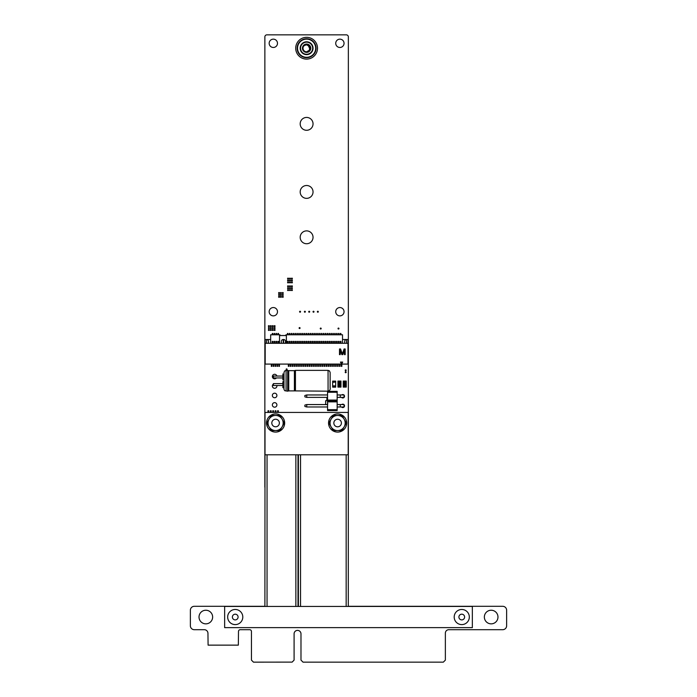 <?xml version="1.0" encoding="UTF-8"?>
<svg xmlns="http://www.w3.org/2000/svg" width="697" height="697" viewBox="0 0 697 697"><rect width="100%" height="100%" fill="white"/><g stroke="black" fill="none" stroke-linecap="round" stroke-linejoin="round"><path stroke-width="1.05" d="M264.904 487.325A2.03 2.03 0 0 1 264.86 486.924L264.869 36.732A2.039 2.039 0 0 1 266.899 34.85L346.313 34.85A2.039 2.039 0 0 1 348.343 36.732A0.636 0.636 0 0 1 348.352 36.775L348.352 486.924A2.039 2.039 0 0 1 348.308 487.342M268.842 411.152A0.479 0.479 0 0 0 268.127 410.742A0.479 0.479 0 0 0 268.127 411.57A0.479 0.479 0 0 0 268.842 411.152M271.246 411.152A0.479 0.479 0 0 0 270.523 410.742A0.479 0.479 0 0 0 270.523 411.57A0.479 0.479 0 0 0 271.246 411.152M273.651 411.152A0.479 0.479 0 0 0 272.928 410.742A0.479 0.479 0 0 0 272.928 411.57A0.479 0.479 0 0 0 273.651 411.152M276.047 411.152A0.479 0.479 0 0 0 275.332 410.742A0.479 0.479 0 0 0 275.332 411.57A0.479 0.479 0 0 0 276.047 411.152M269.33 329.986A0.479 0.479 0 0 0 268.606 329.568A0.479 0.479 0 0 0 268.606 330.404A0.479 0.479 0 0 0 269.33 329.986M271.246 329.986A0.479 0.479 0 0 0 270.523 329.568A0.479 0.479 0 0 0 270.523 330.404A0.479 0.479 0 0 0 271.246 329.986M269.33 328.069A0.479 0.479 0 0 0 268.606 327.651A0.479 0.479 0 0 0 268.606 328.479A0.479 0.479 0 0 0 269.33 328.069M273.172 329.986A0.479 0.479 0 0 0 272.449 329.568A0.479 0.479 0 0 0 272.449 330.404A0.479 0.479 0 0 0 273.172 329.986M271.246 328.069A0.479 0.479 0 0 0 270.523 327.651A0.479 0.479 0 0 0 270.523 328.479A0.479 0.479 0 0 0 271.246 328.069M276.901 395.46A2.265 2.265 0 0 0 273.494 393.5A2.265 2.265 0 0 0 273.494 397.429A2.265 2.265 0 0 0 276.901 395.46M278.452 411.152A0.479 0.479 0 0 0 277.728 410.742A0.479 0.479 0 0 0 277.728 411.57A0.479 0.479 0 0 0 278.452 411.152M276.901 404.922A2.265 2.265 0 0 0 273.494 402.953A2.265 2.265 0 0 0 273.494 406.882A2.265 2.265 0 0 0 276.901 404.922M275.088 329.986A0.479 0.479 0 0 0 274.365 329.568A0.479 0.479 0 0 0 274.365 330.404A0.479 0.479 0 0 0 275.088 329.986M275.115 328.069A0.479 0.479 0 0 0 274.391 327.651A0.479 0.479 0 0 0 274.391 328.479A0.479 0.479 0 0 0 275.115 328.069M273.416 384.099A2.265 2.265 0 0 0 273.538 388.002A2.265 2.265 0 0 0 276.84 385.502M276.84 376.049A2.265 2.265 0 0 0 273.633 374.516A2.265 2.265 0 0 0 272.875 377.992A2.265 2.265 0 0 0 276.43 377.94M269.33 326.144A0.479 0.479 0 0 0 268.606 325.726A0.479 0.479 0 0 0 268.606 326.562A0.479 0.479 0 0 0 269.33 326.144M273.172 328.069A0.479 0.479 0 0 0 272.449 327.651A0.479 0.479 0 0 0 272.449 328.479A0.479 0.479 0 0 0 273.172 328.069M271.246 326.144A0.479 0.479 0 0 0 270.523 325.726A0.479 0.479 0 0 0 270.523 326.562A0.479 0.479 0 0 0 271.246 326.144M275.088 326.144A0.479 0.479 0 0 0 274.365 325.726A0.479 0.479 0 0 0 274.365 326.562A0.479 0.479 0 0 0 275.088 326.144M273.172 326.144A0.479 0.479 0 0 0 272.449 325.726A0.479 0.479 0 0 0 272.449 326.562A0.479 0.479 0 0 0 273.172 326.144M277.484 311.716A4.156 4.156 0 0 0 271.246 308.109A4.156 4.156 0 0 0 271.246 315.314A4.156 4.156 0 0 0 277.484 311.716M277.484 43.319A4.156 4.156 0 0 0 271.246 39.712A4.156 4.156 0 0 0 271.246 46.917A4.156 4.156 0 0 0 277.484 43.319M279.541 296.844A0.479 0.479 0 0 0 278.817 296.434A0.479 0.479 0 0 0 278.817 297.262A0.479 0.479 0 0 0 279.541 296.844M283.252 296.844A0.479 0.479 0 0 0 282.538 296.434A0.479 0.479 0 0 0 282.538 297.262A0.479 0.479 0 0 0 283.252 296.844M281.335 296.844A0.479 0.479 0 0 0 280.612 296.434A0.479 0.479 0 0 0 280.612 297.262A0.479 0.479 0 0 0 281.335 296.844M279.541 294.927A0.479 0.479 0 0 0 278.817 294.509A0.479 0.479 0 0 0 278.817 295.336A0.479 0.479 0 0 0 279.541 294.927M279.541 293.001A0.479 0.479 0 0 0 278.817 292.592A0.479 0.479 0 0 0 278.817 293.42A0.479 0.479 0 0 0 279.541 293.001M281.335 294.927A0.479 0.479 0 0 0 280.612 294.509A0.479 0.479 0 0 0 280.612 295.336A0.479 0.479 0 0 0 281.335 294.927M281.335 293.001A0.479 0.479 0 0 0 280.612 292.592A0.479 0.479 0 0 0 280.612 293.42A0.479 0.479 0 0 0 281.335 293.001M283.252 293.001A0.479 0.479 0 0 0 282.538 292.592A0.479 0.479 0 0 0 282.538 293.42A0.479 0.479 0 0 0 283.252 293.001M287.094 369.366A0.479 0.479 0 0 0 286.38 368.957A0.479 0.479 0 0 0 286.38 369.785A0.479 0.479 0 0 0 287.094 369.366M283.252 294.927A0.479 0.479 0 0 0 282.538 294.509A0.479 0.479 0 0 0 282.538 295.336A0.479 0.479 0 0 0 283.252 294.927M288.541 290.118A0.479 0.479 0 0 0 287.817 289.708A0.479 0.479 0 0 0 287.817 290.536A0.479 0.479 0 0 0 288.541 290.118M288.541 288.201A0.479 0.479 0 0 0 287.817 287.783A0.479 0.479 0 0 0 287.817 288.619A0.479 0.479 0 0 0 288.541 288.201M290.457 290.118A0.479 0.479 0 0 0 289.734 289.708A0.479 0.479 0 0 0 289.734 290.536A0.479 0.479 0 0 0 290.457 290.118M288.541 286.275A0.479 0.479 0 0 0 287.817 285.866A0.479 0.479 0 0 0 287.817 286.694A0.479 0.479 0 0 0 288.541 286.275M300.067 328.069A0.479 0.479 0 0 0 299.344 327.651A0.479 0.479 0 0 0 299.344 328.479A0.479 0.479 0 0 0 300.067 328.069M292.383 290.118A0.479 0.479 0 0 0 291.66 289.708A0.479 0.479 0 0 0 291.66 290.536A0.479 0.479 0 0 0 292.383 290.118M290.457 288.201A0.479 0.479 0 0 0 289.734 287.783A0.479 0.479 0 0 0 289.734 288.619A0.479 0.479 0 0 0 290.457 288.201M300.546 311.733A0.479 0.479 0 0 0 299.823 311.315A0.479 0.479 0 0 0 299.823 312.151A0.479 0.479 0 0 0 300.546 311.733M292.383 288.201A0.479 0.479 0 0 0 291.66 287.783A0.479 0.479 0 0 0 291.66 288.619A0.479 0.479 0 0 0 292.383 288.201M288.541 282.433A0.479 0.479 0 0 0 287.817 282.024A0.479 0.479 0 0 0 287.817 282.851A0.479 0.479 0 0 0 288.541 282.433M290.457 286.275A0.479 0.479 0 0 0 289.734 285.866A0.479 0.479 0 0 0 289.734 286.694A0.479 0.479 0 0 0 290.457 286.275M290.457 282.433A0.479 0.479 0 0 0 289.734 282.024A0.479 0.479 0 0 0 289.734 282.851A0.479 0.479 0 0 0 290.457 282.433M288.541 280.516A0.479 0.479 0 0 0 287.817 280.098A0.479 0.479 0 0 0 287.817 280.935A0.479 0.479 0 0 0 288.541 280.516M288.541 278.591A0.479 0.479 0 0 0 287.817 278.181A0.479 0.479 0 0 0 287.817 279.009A0.479 0.479 0 0 0 288.541 278.591M290.457 280.516A0.479 0.479 0 0 0 289.734 280.098A0.479 0.479 0 0 0 289.734 280.935A0.479 0.479 0 0 0 290.457 280.516M290.457 278.591A0.479 0.479 0 0 0 289.734 278.181A0.479 0.479 0 0 0 289.734 279.009A0.479 0.479 0 0 0 290.457 278.591M292.383 280.516A0.479 0.479 0 0 0 291.66 280.098A0.479 0.479 0 0 0 291.66 280.935A0.479 0.479 0 0 0 292.383 280.516M292.383 286.275A0.479 0.479 0 0 0 291.66 285.866A0.479 0.479 0 0 0 291.66 286.694A0.479 0.479 0 0 0 292.383 286.275M292.383 282.433A0.479 0.479 0 0 0 291.66 282.024A0.479 0.479 0 0 0 291.66 282.851A0.479 0.479 0 0 0 292.383 282.433M292.383 278.591A0.479 0.479 0 0 0 291.66 278.181A0.479 0.479 0 0 0 291.66 279.009A0.479 0.479 0 0 0 292.383 278.591M313.04 237.311A6.43 6.43 0 0 0 303.395 231.744A6.43 6.43 0 0 0 303.395 242.878A6.43 6.43 0 0 0 313.04 237.311M313.04 123.857A6.43 6.43 0 0 0 303.395 118.29A6.43 6.43 0 0 0 303.395 129.424A6.43 6.43 0 0 0 313.04 123.857M309.668 311.733A0.479 0.479 0 0 0 308.954 311.315A0.479 0.479 0 0 0 308.954 312.151A0.479 0.479 0 0 0 309.668 311.733M305.347 311.733A0.479 0.479 0 0 0 304.624 311.315A0.479 0.479 0 0 0 304.624 312.151A0.479 0.479 0 0 0 305.347 311.733M313.04 191.928A6.43 6.43 0 0 0 303.395 186.36A6.43 6.43 0 0 0 303.395 197.495A6.43 6.43 0 0 0 313.04 191.928M318.32 311.733A0.479 0.479 0 0 0 317.597 311.315A0.479 0.479 0 0 0 317.597 312.151A0.479 0.479 0 0 0 318.32 311.733M313.99 311.733A0.479 0.479 0 0 0 313.275 311.315A0.479 0.479 0 0 0 313.275 312.151A0.479 0.479 0 0 0 313.99 311.733M321.195 328.548A0.479 0.479 0 0 0 320.481 328.13A0.479 0.479 0 0 0 320.481 328.958A0.479 0.479 0 0 0 321.195 328.548M344.048 311.716A4.156 4.156 0 0 0 337.81 308.109A4.156 4.156 0 0 0 337.81 315.314A4.156 4.156 0 0 0 344.048 311.716M344.048 43.319A4.156 4.156 0 0 0 337.81 39.712A4.156 4.156 0 0 0 337.81 46.917A4.156 4.156 0 0 0 344.048 43.319M341.521 406.978A1.699 1.699 0 0 0 344.51 405.872A1.699 1.699 0 0 0 344.048 404.704M343.9 404.565A1.699 1.699 0 0 0 341.722 404.565M341.521 397.377A1.699 1.699 0 0 0 344.51 396.271A1.699 1.699 0 0 0 344.048 395.094M343.9 394.955A1.699 1.699 0 0 0 341.722 394.955M346.174 372.25A0.479 0.479 0 0 0 345.451 371.832A0.479 0.479 0 0 0 345.451 372.668A0.479 0.479 0 0 0 346.174 372.25M338.969 328.548A0.479 0.479 0 0 0 338.245 328.13A0.479 0.479 0 0 0 338.245 328.958A0.479 0.479 0 0 0 338.969 328.548M346.174 370.334A0.479 0.479 0 0 0 345.451 369.915A0.479 0.479 0 0 0 345.451 370.743A0.479 0.479 0 0 0 346.174 370.334M348.308 606.303L502.703 606.303A3.929 3.929 0 0 1 506.632 610.232L506.632 625.767A3.929 3.929 0 0 1 502.703 629.696L448.807 629.696A3.45 3.45 0 0 0 445.366 633.146L445.366 660.111L443.327 662.15L303.021 662.15L300.982 660.111L300.982 633.826A3.45 3.45 0 0 0 297.532 630.384A3.45 3.45 0 0 0 294.09 633.826L294.09 660.111L292.156 662.106L253.473 662.15L251.443 660.111L251.443 631.438A1.742 1.742 0 0 0 249.692 629.696L240.238 629.696A1.742 1.742 0 0 0 238.496 631.438L238.348 645.134L208.098 645.134L207.95 633.329A3.642 3.642 0 0 0 204.308 629.696L194.297 629.696A3.929 3.929 0 0 1 190.368 625.767L190.368 610.232A3.929 3.929 0 0 1 194.297 606.303L264.904 606.303M212.637 617.037A6.804 6.804 0 0 0 202.426 611.147A6.804 6.804 0 0 0 202.426 622.935A6.804 6.804 0 0 0 212.637 617.037M497.972 617.037A6.804 6.804 0 0 0 487.761 611.147A6.804 6.804 0 0 0 487.761 622.935A6.804 6.804 0 0 0 497.972 617.037M332.652 386.234L335.675 386.234L332.652 386.399L332.652 387.157L335.675 387.157L335.675 386.399L332.652 386.399L332.652 381.102L335.675 381.102L335.675 381.86L332.652 381.86L332.652 381.215M332.652 385.859L335.675 385.859L335.675 381.86L332.652 381.86L335.675 381.86M332.652 382.017L335.675 382.017L332.652 382.392M335.675 386.399L332.652 386.399L332.652 381.86M332.652 386.399L332.652 387.035M337.94 386.356L337.94 387.105L340.972 387.105L340.972 381.817L337.94 381.817L337.94 386.356L340.972 386.356L337.94 386.356M337.94 381.059L337.94 381.817L340.972 381.817L340.972 381.059L337.94 381.059M340.267 385.763L339.134 386.216L338.707 385.746L340.267 385.763M340.267 384.657L339.491 385.101L338.707 384.657L339.491 384.204L340.267 384.657M340.267 382.383L339.491 382.836L338.707 382.383L339.491 381.93L340.267 382.383M340.197 383.603L338.707 383.55L339.422 383.062L340.197 383.603M340.197 382.383L338.768 382.383L340.197 382.383M339.613 383.568L338.768 383.55L339.613 383.568M339.491 384.936L340.197 384.657L339.491 384.369L338.768 384.657L339.491 384.936M343.229 386.356L343.229 387.105L346.252 387.105L346.252 381.817L343.229 381.817L343.229 386.356L346.252 386.356L343.229 386.356M343.229 381.059L343.229 381.817L346.252 381.817L346.252 381.059L343.229 381.059M345.546 385.763L344.414 386.216L343.996 385.746L345.546 385.763M345.546 384.657L344.771 385.101L343.996 384.657L344.771 384.204L345.546 384.657M345.546 382.383L344.771 382.836L343.996 382.383L344.771 381.93L345.546 382.383M345.485 383.603L343.996 383.55L344.701 383.062L345.485 383.603M345.485 382.383L344.057 382.383L345.485 382.383M344.893 383.568L344.057 383.55L344.893 383.568M344.771 384.936L345.485 384.657L344.771 384.369L344.057 384.657L344.771 384.936M327.747 404.033L327.66 403.275M325.656 404.565L325.656 400.697L327.555 400.697M327.555 400.27L326.858 400.27L327.555 400.453M326.858 400.27L326.858 399.599L327.555 399.599M327.555 398.423L326.858 398.423L326.858 399.599M348.308 449.373L348.308 606.451M300.538 454.792L300.538 606.451M346.165 454.792L346.165 606.451M264.904 606.451L265.008 449.373M267.047 454.792L267.047 606.451M295.868 454.792L295.868 606.451M265.008 454.792L265.008 412.432L348.204 412.432L348.204 454.792L265.008 454.792M275.594 413.948A9.078 9.078 -0 0 0 267.735 427.557A9.078 9.078 -0 0 0 283.452 427.557A9.078 9.078 -0 0 0 275.594 413.948M337.618 413.948A9.078 9.078 -0 0 0 329.759 427.557A9.078 9.078 -0 0 0 345.477 427.557A9.078 9.078 -0 0 0 337.618 413.948M337.618 419.245A3.781 3.781 180 0 0 333.837 423.027A3.781 3.781 180 0 0 337.618 426.808A3.781 3.781 180 0 0 341.399 423.027A3.781 3.781 180 0 0 337.618 419.245M331.066 419.245L328.888 423.027L333.253 430.589L341.983 430.589L346.348 423.027L341.983 415.456L333.253 415.456L331.066 419.245A7.562 7.562 -0 0 0 331.066 426.808A7.562 7.562 180 0 0 337.618 430.589A7.562 7.562 -0 0 0 344.17 419.245A7.562 7.562 -0 0 0 331.066 419.245M269.042 419.228L266.864 423.009L271.229 430.572L279.959 430.572L284.332 423.009L279.959 415.447L271.229 415.447L269.042 419.228A7.562 7.562 -0 0 0 269.042 426.791A7.562 7.562 180 0 0 275.594 430.572A7.562 7.562 -0 0 0 282.146 419.228A7.562 7.562 -0 0 0 269.042 419.228M275.594 419.228A3.781 3.781 180 0 0 271.813 423.009A3.781 3.781 180 0 0 275.594 426.791A3.781 3.781 180 0 0 279.375 423.009A3.781 3.781 180 0 0 275.594 419.228M340.267 406.978L337.165 406.978L337.165 410.577L335.274 410.577L337.165 410.577L337.165 400.967L335.274 400.967L337.165 400.967L337.165 404.565L344.048 404.565L344.048 406.978L340.267 406.978L340.267 404.565M337.165 409.697L327.555 409.697L327.555 410.577L335.274 410.577M327.555 409.697L327.555 400.967L337.165 400.967L337.165 391.365L327.555 391.365L327.555 392.245L337.165 392.245M327.555 401.855L337.165 401.855M337.165 400.087L327.555 400.087L327.555 400.967L335.274 400.967M337.165 391.365L337.165 394.955L344.048 394.955L344.048 397.377L340.267 397.377L340.267 394.955M340.267 397.377L337.165 397.377L337.165 400.967M327.555 400.087L327.555 392.245M306.758 404.565L306.758 406.978L304.868 406.456L304.868 405.088L306.758 404.565L327.555 404.565M306.758 406.978L327.555 406.978M306.758 394.955L306.758 397.377L304.868 396.846L304.868 395.487L306.758 394.955L327.555 394.955M306.758 397.377L327.555 397.377M342.523 339.509L348.003 339.509L348.003 343.29L283.618 343.29L283.618 339.509A1.891 1.891 -0 0 1 285.509 341.399L285.369 343.29M281.344 341.399L281.344 343.29L281.344 341.399A1.891 1.891 180 0 1 283.235 339.509L283.235 343.29L265.182 343.29L265.182 364.087L348.003 364.087L348.003 343.29M346.583 343.29L346.583 339.509A1.891 1.891 -0 0 0 344.693 341.399L344.693 343.29L344.693 341.399M342.523 343.29L342.523 334.778L285.962 334.778L285.962 335.536L279.95 335.536L279.95 334.778L270.663 334.778L270.663 343.29M340.206 354.634L340.206 350.164L341.861 354.634L342.802 354.634L344.457 350.164L344.457 354.634L345.163 354.634L345.163 348.962L344.1 348.962L342.332 354.032L340.554 348.962L339.491 348.962L339.491 354.634L340.206 354.634M341.574 364.052L342.706 362.083L340.441 362.083L341.574 364.052M265.182 364.087L269.948 364.087M348.003 364.087L343.238 364.087M341.861 364.087L341.861 366.352L341.286 366.352L341.286 364.087L341.861 364.087L341.286 364.087M268.493 343.29L268.493 341.399L268.345 343.29M268.493 341.399A1.891 1.891 -0 0 0 266.602 339.509L270.663 339.509M266.602 343.29L266.602 339.509L265.182 339.509L265.182 343.29M279.532 343.29L279.532 334.778M286.38 343.29L286.38 334.778M287.966 343.29L288.035 341.391L287.33 341.391L287.399 343.29M289.856 343.29L289.926 341.391L289.22 341.391L289.29 343.29M291.747 343.29L291.816 341.391L291.111 341.391L291.18 343.29M293.637 343.29L293.707 341.391L293.001 341.391L293.071 343.29M295.528 343.29L295.598 341.391L294.892 341.391L294.962 343.29M297.419 343.29L297.488 341.391L296.783 341.391L296.852 343.29M299.309 343.29L299.379 341.391L298.673 341.391L298.743 343.29M301.2 343.29L301.278 341.391L300.564 341.391L300.634 343.29M303.09 343.29L303.169 341.391L302.454 341.391L302.524 343.29M304.981 343.29L305.059 341.391L304.345 341.391L304.415 343.29M306.872 343.29L306.95 341.391L306.236 341.391L306.305 343.29M308.762 343.29L308.841 341.391L308.126 341.391L308.196 343.29M310.653 343.29L310.731 341.391L310.017 341.391L310.087 343.29M312.544 343.29L312.622 341.391L311.907 341.391L311.977 343.29M314.443 343.29L314.513 341.391L313.798 341.391L313.868 343.29M316.333 343.29L316.403 341.391L315.689 341.391L315.758 343.29M318.224 343.29L318.294 341.391L317.579 341.391L317.649 343.29M320.115 343.29L320.184 341.391L319.47 341.391L319.548 343.29M322.005 343.29L322.075 341.391L321.361 341.391L321.439 343.29M323.896 343.29L323.966 341.391L323.251 341.391L323.33 343.29M325.787 343.29L325.856 341.391L325.142 341.391L325.22 343.29M327.677 343.29L327.747 341.391L327.032 341.391L327.111 343.29M329.568 343.29L329.637 341.391L328.923 341.391L329.001 343.29M331.458 343.29L331.528 341.391L330.822 341.391L330.892 343.29M333.349 343.29L333.419 341.391L332.713 341.391L332.783 343.29M335.24 343.29L335.309 341.391L334.604 341.391L334.673 343.29M337.13 343.29L337.2 341.391L336.494 341.391L336.564 343.29M339.021 343.29L339.09 341.391L338.385 341.391L338.454 343.29M340.911 343.29L340.981 341.391L340.275 341.391L340.345 343.29M272.841 343.29L272.91 341.391L272.196 341.391L272.274 343.29M274.731 343.29L274.801 341.391L274.087 341.391L274.165 343.29M276.622 343.29L276.692 341.391L275.986 341.391L276.056 343.29M278.512 343.29L278.582 341.391L277.876 341.391L277.946 343.29M272.841 334.778L272.841 333.454L272.274 333.454L272.274 334.778M274.731 334.778L274.731 333.454L274.165 333.454L274.165 334.778M276.622 334.778L276.622 333.454L276.056 333.454L276.056 334.778M278.512 334.778L278.512 333.454L277.946 333.454L277.946 334.778M287.966 334.778L287.966 333.454L287.399 333.454L287.399 334.778M289.856 334.778L289.856 333.454L289.29 333.454L289.29 334.778M291.747 334.778L291.747 333.454L291.18 333.454L291.18 334.778M293.637 334.778L293.637 333.454L293.071 333.454L293.071 334.778M295.528 334.778L295.528 333.454L294.962 333.454L294.962 334.778M297.419 334.778L297.419 333.454L296.852 333.454L296.852 334.778M299.309 334.778L299.309 333.454L298.743 333.454L298.743 334.778M301.2 334.778L301.2 333.454L300.634 333.454L300.634 334.778M303.09 334.778L303.09 333.454L302.524 333.454L302.524 334.778M304.981 334.778L304.981 333.454L304.415 333.454L304.415 334.778M306.872 334.778L306.872 333.454L306.305 333.454L306.305 334.778M308.762 334.778L308.762 333.454L308.196 333.454L308.196 334.778M310.653 334.778L310.653 333.454L310.087 333.454L310.087 334.778M312.544 334.778L312.544 333.454L311.977 333.454L311.977 334.778M314.443 334.778L314.443 333.454L313.868 333.454L313.868 334.778M316.333 334.778L316.333 333.454L315.758 333.454L315.758 334.778M318.224 334.778L318.224 333.454L317.649 333.454L317.649 334.778M320.115 334.778L320.115 333.454L319.548 333.454L319.548 334.778M322.005 334.778L322.005 333.454L321.439 333.454L321.439 334.778M323.896 334.778L323.896 333.454L323.33 333.454L323.33 334.778M325.787 334.778L325.787 333.454L325.22 333.454L325.22 334.778M327.677 334.778L327.677 333.454L327.111 333.454L327.111 334.778M329.568 334.778L329.568 333.454L329.001 333.454L329.001 334.778M331.458 334.778L331.458 333.454L330.892 333.454L330.892 334.778M333.349 334.778L333.349 333.454L332.783 333.454L332.783 334.778M335.24 334.778L335.24 333.454L334.673 333.454L334.673 334.778M337.13 334.778L337.13 333.454L336.564 333.454L336.564 334.778M339.021 334.778L339.021 333.454L338.454 333.454L338.454 334.778M340.911 334.778L340.911 333.454L340.345 333.454L340.345 334.778M271.891 364.087L271.891 366.352L271.325 366.352L271.325 364.087L271.891 364.087L271.325 364.087M273.782 364.087L273.782 366.352L273.215 366.352L273.215 364.087L273.782 364.087L273.215 364.087M275.672 364.087L275.672 366.352L275.106 366.352L275.106 364.087L275.672 364.087L275.106 364.087M277.563 364.087L277.563 366.352L276.997 366.352L276.997 364.087L277.563 364.087L276.997 364.087M279.453 364.087L279.453 366.352L278.887 366.352L278.887 364.087L279.453 364.087L278.887 364.087M288.915 364.087L288.915 366.352L288.34 366.352L288.34 364.087L288.915 364.087L288.34 364.087M290.806 364.087L290.806 366.352L290.231 366.352L290.231 364.087L290.806 364.087L290.231 364.087M292.696 364.087L292.696 366.352L292.13 366.352L292.13 364.087L292.696 364.087L292.13 364.087M294.587 364.087L294.587 366.352L294.021 366.352L294.021 364.087L294.587 364.087L294.021 364.087M296.478 364.087L296.478 366.352L295.911 366.352L295.911 364.087L296.478 364.087L295.911 364.087M298.368 364.087L298.368 366.352L297.802 366.352L297.802 364.087L298.368 364.087L297.802 364.087M300.259 364.087L300.259 366.352L299.693 366.352L299.693 364.087L300.259 364.087L299.693 364.087M302.149 364.087L302.149 366.352L301.583 366.352L301.583 364.087L302.149 364.087L301.583 364.087M304.04 364.087L304.04 366.352L303.474 366.352L303.474 364.087L304.04 364.087L303.474 364.087M305.931 364.087L305.931 366.352L305.364 366.352L305.364 364.087L305.931 364.087L305.364 364.087M307.821 364.087L307.821 366.352L307.255 366.352L307.255 364.087L307.821 364.087L307.255 364.087M309.712 364.087L309.712 366.352L309.146 366.352L309.146 364.087L309.712 364.087L309.146 364.087M311.603 364.087L311.603 366.352L311.036 366.352L311.036 364.087L311.603 364.087L311.036 364.087M313.493 364.087L313.493 366.352L312.927 366.352L312.927 364.087L313.493 364.087L312.927 364.087M315.384 364.087L315.384 366.352L314.817 366.352L314.817 364.087L315.384 364.087L314.817 364.087M317.274 364.087L317.274 366.352L316.708 366.352L316.708 364.087L317.274 364.087L316.708 364.087M319.165 364.087L319.165 366.352L318.599 366.352L318.599 364.087L319.165 364.087L318.599 364.087M321.056 364.087L321.056 366.352L320.489 366.352L320.489 364.087L321.056 364.087L320.489 364.087M322.946 364.087L322.946 366.352L322.38 366.352L322.38 364.087L322.946 364.087L322.38 364.087M324.837 364.087L324.837 366.352L324.271 366.352L324.271 364.087L324.837 364.087L324.271 364.087M326.727 364.087L326.727 366.352L326.161 366.352L326.161 364.087L326.727 364.087L326.161 364.087M328.618 364.087L328.618 366.352L328.052 366.352L328.052 364.087L328.618 364.087L328.052 364.087M330.509 364.087L330.509 366.352L329.942 366.352L329.942 364.087L330.509 364.087L329.942 364.087M332.399 364.087L332.399 366.352L331.833 366.352L331.833 364.087L332.399 364.087L331.833 364.087M334.29 364.087L334.29 366.352L333.724 366.352L333.724 364.087L334.29 364.087L333.724 364.087M336.181 364.087L336.181 366.352L335.614 366.352L335.614 364.087L336.181 364.087L335.614 364.087M338.071 364.087L338.071 366.352L337.505 366.352L337.505 364.087L338.071 364.087L337.505 364.087M339.97 364.087L339.97 366.352L339.395 366.352L339.395 364.087L339.97 364.087L339.395 364.087M342.706 362.083L340.441 362.083M348.352 455.158L348.352 436.252M284.001 372.973L284.001 388.577L284.001 372.973M330.143 387.976L330.143 387.976C330.43 388.673 330.195 389.562 329.437 390.66L328.06 391.174L328.06 370.377L329.446 370.909L330.143 372.451L330.143 388.403M330.143 387.375L330.143 372.973L330.143 387.375M284.001 381.642L282.869 381.642L282.869 387.628L284.001 387.628M282.869 385.502L273.416 385.502L273.416 383.611L282.869 383.611L282.869 381.642M284.001 379.909L282.869 379.909L284.001 379.909L282.869 379.909L282.869 373.923M282.869 376.049L273.416 376.049L273.416 377.94L282.869 377.94M306.61 57.677A9.453 9.453 0 0 1 298.421 43.493A9.453 9.453 0 0 1 314.791 43.493A9.453 9.453 0 0 1 306.61 57.677M306.61 57.293A9.078 9.078 180 0 0 314.469 43.684A9.078 9.078 180 0 0 298.743 43.684A9.078 9.078 180 0 0 306.61 57.293M306.61 54.645A6.43 6.43 180 0 0 312.178 45A6.43 6.43 180 0 0 301.043 45A6.43 6.43 180 0 0 306.61 54.645A6.43 6.43 0 0 1 301.043 45A6.43 6.43 0 0 1 312.178 45A6.43 6.43 0 0 1 306.61 54.645M306.61 52.38A4.156 4.156 0 0 1 303.003 46.141A4.156 4.156 0 0 1 310.209 46.141A4.156 4.156 0 0 1 306.61 52.38M306.61 54.27A6.055 6.055 180 0 0 311.847 45.192A6.055 6.055 180 0 0 301.365 45.192A6.055 6.055 180 0 0 306.61 54.27M306.61 52.005A3.781 3.781 180 0 0 309.886 46.324A3.781 3.781 180 0 0 303.334 46.324A3.781 3.781 180 0 0 306.61 52.005M306.61 59.114A10.891 10.891 180 0 0 316.037 42.77A10.891 10.891 180 0 0 297.175 42.77A10.891 10.891 180 0 0 306.61 59.114M303.962 45.793A3.59 3.59 180 0 0 306.61 51.813C308.396 51.517 309.407 50.48 309.651 48.694L308.414 45.723C306.924 44.617 305.434 44.634 303.962 45.793L306.61 44.625L309.721 46.42L309.721 50.018L306.61 51.813L309.721 50.018L309.721 46.42L306.61 44.625L303.962 45.793L306.61 44.625L309.721 46.42L309.721 50.018L306.61 51.813L309.721 50.018L309.721 46.42L306.61 44.625L303.962 45.793L306.61 44.625L309.721 46.42L309.721 50.018L306.61 51.813L309.721 50.018L309.721 46.42L306.61 44.625L303.962 45.793L306.61 44.625L310.034 47.143A3.59 3.59 180 0 0 303.962 45.793M310.034 47.143L309.721 50.018L306.61 51.813M461.754 619.894A2.858 2.858 0 0 1 458.905 617.037A2.858 2.858 0 0 1 461.754 614.188A2.858 2.858 0 0 1 464.611 617.037A2.858 2.858 0 0 1 461.754 619.894M461.797 609.474A7.562 7.562 0 0 1 468.306 620.818A7.562 7.562 180 0 1 461.754 624.599A7.562 7.562 0 0 1 461.719 624.599M235.237 619.894A2.858 2.858 0 0 1 232.38 617.037A2.858 2.858 0 0 1 235.237 614.188A2.858 2.858 0 0 1 238.086 617.037A2.858 2.858 0 0 1 235.237 619.894M235.307 624.599A7.562 7.562 180 0 1 235.237 624.599A7.562 7.562 0 0 1 228.686 613.255A7.562 7.562 0 0 1 235.159 609.474M224.643 606.451L224.643 627.631L472.348 627.631L472.348 606.451L224.643 606.451M235.229 609.474A7.562 7.562 -0 0 0 228.677 620.818A7.562 7.562 -0 0 0 241.781 620.818A7.562 7.562 -0 0 0 235.229 609.474M461.762 609.474A7.562 7.562 -0 0 0 455.211 620.818A7.562 7.562 -0 0 0 468.314 620.818A7.562 7.562 -0 0 0 461.762 609.474M327.555 399.425L326.858 399.425M344.048 404.565L344.048 406.978M344.048 394.955L344.048 397.377M341.861 364.461L341.286 364.461M272.841 343.107L272.274 343.107M272.841 342.706L272.274 342.706M274.731 342.706L274.165 342.706M274.731 343.107L274.165 343.107M276.622 342.706L276.056 342.706M276.622 343.107L276.056 343.107M278.512 342.706L277.946 342.706M278.512 343.107L277.946 343.107M287.966 342.706L287.399 342.706M287.966 343.107L287.399 343.107M289.856 342.706L289.29 342.706M289.856 343.107L289.29 343.107M291.747 342.706L291.18 342.706M291.747 343.107L291.18 343.107M293.637 342.706L293.071 342.706M293.637 343.107L293.071 343.107M295.528 342.706L294.962 342.706M295.528 343.107L294.962 343.107M297.419 342.706L296.852 342.706M297.419 343.107L296.852 343.107M299.309 342.706L298.743 342.706M299.309 343.107L298.743 343.107M301.2 342.706L300.634 342.706M301.2 343.107L300.634 343.107M303.09 342.706L302.524 342.706M303.09 343.107L302.524 343.107M304.981 342.706L304.415 342.706M304.981 343.107L304.415 343.107M306.872 342.706L306.305 342.706M306.872 343.107L306.305 343.107M308.762 342.706L308.196 342.706M308.762 343.107L308.196 343.107M310.653 342.706L310.087 342.706M310.653 343.107L310.087 343.107M312.544 342.706L311.977 342.706M312.544 343.107L311.977 343.107M314.443 342.706L313.868 342.706M314.443 343.107L313.868 343.107M316.333 342.706L315.758 342.706M316.333 343.107L315.758 343.107M318.224 342.706L317.649 342.706M318.224 343.107L317.649 343.107M320.115 342.706L319.548 342.706M320.115 343.107L319.548 343.107M322.005 342.706L321.439 342.706M322.005 343.107L321.439 343.107M323.896 342.706L323.33 342.706M323.896 343.107L323.33 343.107M325.787 342.706L325.22 342.706M325.787 343.107L325.22 343.107M327.677 342.706L327.111 342.706M327.677 343.107L327.111 343.107M329.568 342.706L329.001 342.706M329.568 343.107L329.001 343.107M331.458 342.706L330.892 342.706M331.458 343.107L330.892 343.107M333.349 342.706L332.783 342.706M333.349 343.107L332.783 343.107M335.24 342.706L334.673 342.706M335.24 343.107L334.673 343.107M337.13 342.706L336.564 342.706M337.13 343.107L336.564 343.107M339.021 342.706L338.454 342.706M339.021 343.107L338.454 343.107M340.911 342.706L340.345 342.706M340.911 343.107L340.345 343.107M271.891 364.461L271.325 364.461M273.782 364.461L273.215 364.461M275.672 364.461L275.106 364.461M277.563 364.461L276.997 364.461M279.453 364.461L278.887 364.461M288.915 364.461L288.34 364.461M290.806 364.461L290.231 364.461M292.696 364.461L292.13 364.461M294.587 364.461L294.021 364.461M296.478 364.461L295.911 364.461M298.368 364.461L297.802 364.461M300.259 364.461L299.693 364.461M302.149 364.461L301.583 364.461M304.04 364.461L303.474 364.461M305.931 364.461L305.364 364.461M307.821 364.461L307.255 364.461M309.712 364.461L309.146 364.461M311.603 364.461L311.036 364.461M313.493 364.461L312.927 364.461M315.384 364.461L314.817 364.461M317.274 364.461L316.708 364.461M319.165 364.461L318.599 364.461M321.056 364.461L320.489 364.461M322.946 364.461L322.38 364.461M324.837 364.461L324.271 364.461M326.727 364.461L326.161 364.461M328.618 364.461L328.052 364.461M330.509 364.461L329.942 364.461M332.399 364.461L331.833 364.461M334.29 364.461L333.724 364.461M336.181 364.461L335.614 364.461M338.071 364.461L337.505 364.461M339.97 364.461L339.395 364.461M284.001 388.403L284.001 372.451L284.69 370.909L286.084 370.377L286.084 390.311M287.687 370.377L287.687 391.174L288.732 390.895L288.732 370.656L286.084 370.377M288.732 370.656L294.404 370.656L294.404 390.895L288.732 390.895M294.404 370.656L295.441 370.377L295.441 390.311M298.394 454.792L298.394 606.451M298.011 454.792L298.011 606.451M287.687 391.174L284.794 390.729C283.94 389.571 283.67 388.647 284.001 387.976M294.404 390.895L328.06 391.174M295.441 370.377L328.06 370.377"/></g></svg>
